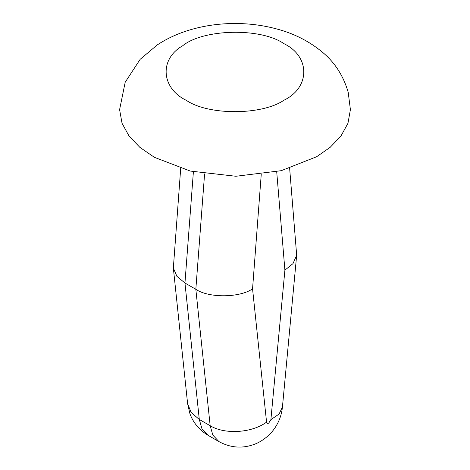 <?xml version="1.0" encoding="UTF-8"?>
<svg xmlns="http://www.w3.org/2000/svg" width="470" height="470" viewBox="0 0 470 470"><rect width="100%" height="100%" fill="white"/><g stroke="black" fill="none" stroke-linecap="round" stroke-linejoin="round"><path stroke-width="0.7" d="M350.403 109.639L347.959 123.293L340.914 136.1L330.093 147.392L316.604 156.751L281.207 170.692L235.846 176.262L190.285 171.062L154.43 157.338L139.907 147.392L129.085 136.1L122.041 123.293L119.597 109.639L125.196 82.227L140.148 59.332L157.203 44.956C168.295 37.635 180.921 32.142 195.074 28.476C207.634 25.239 220.689 23.576 234.236 23.5C248.877 23.459 262.924 25.245 276.384 28.864C293.597 33.37 308.749 40.984 321.838 51.718C334.528 61.999 343.306 75.5 348.188 92.22L350.403 109.639M261.232 174.523L252.555 288.844L266.566 422.125C266.807 423.353 267.53 423.676 268.728 423.106L270.89 419.628L284.902 270.168L292.98 263.623L296.67 255.198L289.643 168.325M284.902 270.168L276.713 171.762M252.555 288.844C239.753 297.88 208.557 298.133 195.831 289.297L184.951 283.016L176.92 276.331L173.348 268.047L180.692 168.425M182.742 45.719C203.187 28.958 260.633 27.419 283.962 43.681C310.376 56.4 310.376 87.49 283.962 100.216C262.142 115.279 208.986 115.555 186.655 100.568L186.038 100.216C161.375 88.166 158.913 59.291 182.742 45.719M270.89 419.628L279.086 414.058L282.435 407.032L296.67 255.198M266.566 422.125C251.955 432.999 224.889 434.732 210.172 425.732L195.831 289.297L204.591 173.912M208.016 435.291L218.897 441.571L212.851 435.114L210.172 425.732L199.292 419.452L201.971 428.834L208.016 435.291C199.233 429.944 193.199 422.741 189.915 413.688L187.612 403.695L191.131 412.425L199.292 419.452L184.951 283.016L193.393 171.785M218.897 441.571C227.921 446.506 237.174 448.133 246.656 446.447C251.885 445.448 256.485 443.774 260.445 441.418C267.53 437.159 272.941 431.707 276.677 425.068C279.82 419.663 281.742 413.647 282.435 407.032M173.348 268.047L187.612 403.695"/></g></svg>
